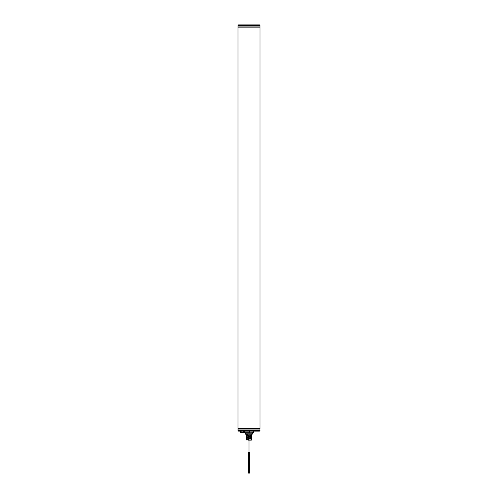 <?xml version="1.0" encoding="UTF-8"?>
<svg xmlns="http://www.w3.org/2000/svg" width="498" height="498" viewBox="0 0 498 498"><rect width="100%" height="100%" fill="white"/><g stroke="black" fill="none" stroke-linecap="round" stroke-linejoin="round"><path stroke-width="0.75" d="M237.982 429.046L259.863 428.884L238.225 428.878L237.982 430.017L260.018 430.017L259.863 428.884L260.018 430.017L237.982 430.017L237.982 429.046L260.018 429.046M259.371 431.144A0.641 0.641 90 0 0 260.018 430.496L260.018 430.017L259.371 431.144L238.629 431.144A0.641 0.641 -90 0 1 237.982 430.496L238.629 431.144M243.36 428.566L243.36 428.878M243.858 428.878L243.864 428.566M244.163 428.566L244.163 428.878M237.982 430.496L237.982 430.017L237.982 430.496L260.018 430.496M260.018 428.566L237.982 428.566L237.982 27.153L260.018 27.153L260.018 428.566M237.982 25.541L237.982 26.027L260.018 26.027L260.018 26.998L237.982 26.998L237.982 26.027L260.018 26.027L260.018 25.541A0.641 0.641 0 0 0 259.371 24.9L238.629 24.9A0.641 0.641 0 0 0 237.982 25.541L260.018 25.541M240.484 431.144L240.484 432.588L240.378 431.144L241.885 431.144L241.885 432.588L242.09 431.144L243.497 431.144L243.597 432.588L243.597 431.144M242.09 432.588L243.497 432.588M241.885 432.588L240.484 432.588M248.048 440.145L248.048 452.514L249.952 452.514L249.952 440.145L251.366 440.145L248.222 440.145M248.876 452.514L248.876 468.917L248.471 468.917L248.471 452.514M249.529 452.514L249.529 468.917L249.125 468.917L249.125 452.514M244.337 431.144L244.337 431.996L249.486 431.996L249.486 431.144M249.486 431.996L250.133 432.793L252.542 432.793L253.196 431.996L253.196 431.144M248.763 435.532L246.112 435.532L246.479 434.63L248.788 435.115L248.763 435.532L246.578 435.968L246.112 435.532L246.578 435.968M248.788 435.115L246.087 435.115L246.479 434.63M246.859 439.684L246.386 439.392L248.483 439.392L248.514 438.975L246.778 438.645L246.354 438.975L246.778 438.645M248.483 439.392L246.386 439.392L246.354 438.975L248.514 438.975M246.715 437.823L246.249 437.462L246.715 437.823L248.626 437.462L248.658 437.045L246.628 436.634L246.217 437.045L246.628 436.634M248.626 437.462L246.249 437.462L246.217 437.045L248.658 437.045M246.068 436.08L246.112 436.497M251.615 439.392L251.141 439.684L251.615 439.392L251.222 438.645L251.646 438.975M251.751 437.462L251.285 437.823L251.783 437.045L251.372 436.634M251.521 434.63L251.888 435.532L251.422 435.968M248.496 438.427L248.452 438.01C250.251 437.505 251.347 437.505 251.739 438.01L251.695 438.427L248.496 438.427C250.183 438.875 251.247 438.875 251.695 438.427M248.297 436.497L248.259 436.08C250.332 435.464 251.558 435.464 251.932 436.08L251.888 436.497L248.297 436.497C250.251 437.039 251.446 437.039 251.888 436.497M253.196 431.996L253.663 431.996L253.663 431.144M250.133 432.793L244.667 432.793L244.337 431.996M245.944 434.866L245.701 433.826L252.299 433.826L253.333 432.793L252.542 432.793M245.888 434.219L252.113 434.219L252.299 433.826M251.633 439.491L251.59 439.946L246.41 439.946L246.367 439.504M251.739 438.01L248.452 438.01M251.932 436.08L248.259 436.08M248.546 468.917L248.546 473.1M248.801 468.917L248.801 473.1M249.199 468.917L249.199 473.1M249.454 468.917L249.454 473.1M245.701 433.826L244.667 432.793M246.305 438.838L246.199 437.636M246.124 436.858L246.024 435.75M251.689 438.85L251.801 437.624M251.876 436.858L251.976 435.75M252.056 434.866L252.113 434.219M253.333 432.793L253.663 431.996"/></g></svg>

